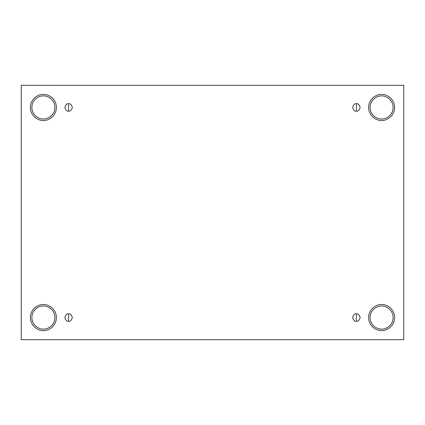 <?xml version="1.0" encoding="UTF-8"?>
<svg xmlns="http://www.w3.org/2000/svg" width="425" height="425" viewBox="0 0 425 425"><rect width="100%" height="100%" fill="white"/><g stroke="black" fill="none" stroke-linecap="round" stroke-linejoin="round"><path stroke-width="0.32" stroke-dasharray="2.12 1.59" d="M68.59 321.289C70.353 321.502 71.602 320.253 72.324 317.549C71.602 314.851 70.353 313.602 68.59 313.815C70.353 313.602 71.602 314.851 72.324 317.549C71.602 320.253 70.353 321.502 68.59 321.289C66.821 321.502 65.578 320.253 64.85 317.549C65.578 314.851 66.821 313.602 68.59 313.815C66.821 313.602 65.578 314.851 64.85 317.549C65.578 320.253 66.821 321.502 68.59 321.289M356.41 321.289C358.179 321.502 359.422 320.253 360.15 317.549C359.422 314.851 358.179 313.602 356.41 313.815C358.179 313.602 359.422 314.851 360.15 317.549C359.422 320.253 358.179 321.502 356.41 321.289C354.647 321.502 353.398 320.253 352.676 317.549C353.398 314.851 354.647 313.602 356.41 313.815C354.647 313.602 353.398 314.851 352.676 317.549C353.398 320.253 354.647 321.502 356.41 321.289M356.41 111.185C358.179 111.398 359.422 110.149 360.15 107.451C359.422 104.747 358.179 103.498 356.41 103.711C358.179 103.498 359.422 104.747 360.15 107.451C359.422 110.149 358.179 111.398 356.41 111.185C354.647 111.398 353.398 110.149 352.676 107.451C353.398 104.747 354.647 103.498 356.41 103.711C354.647 103.498 353.398 104.747 352.676 107.451C353.398 110.149 354.647 111.398 356.41 111.185M68.59 111.185C70.353 111.398 71.602 110.149 72.324 107.451C71.602 104.747 70.353 103.498 68.59 103.711C70.353 103.498 71.602 104.747 72.324 107.451C71.602 110.149 70.353 111.398 68.59 111.185C66.821 111.398 65.578 110.149 64.85 107.451C65.578 104.747 66.821 103.498 68.59 103.711C66.821 103.498 65.578 104.747 64.85 107.451C65.578 110.149 66.821 111.398 68.59 111.185M381.608 306.021C384.981 305.559 392.982 309.017 393.136 317.549C392.982 326.087 384.981 329.545 381.608 329.083C384.981 329.545 392.982 326.087 393.136 317.549C392.982 309.017 384.981 305.559 381.608 306.021C378.234 305.559 370.233 309.017 370.079 317.549C370.233 326.087 378.234 329.545 381.608 329.083C378.234 329.545 370.233 326.087 370.079 317.549C370.233 309.017 378.234 305.559 381.608 306.021M381.608 304.528C385.417 304.002 394.453 307.913 394.634 317.549C394.453 327.192 385.417 331.102 381.608 330.576C385.417 331.102 394.453 327.192 394.634 317.549C394.453 307.913 385.417 304.002 381.608 304.528C377.798 304.002 368.762 307.913 368.581 317.549C368.762 327.192 377.798 331.102 381.608 330.576C377.798 331.102 368.762 327.192 368.581 317.549C368.762 307.913 377.798 304.002 381.608 304.528M43.393 306.021C46.766 305.559 54.767 309.017 54.921 317.549C54.767 326.087 46.766 329.545 43.393 329.083C46.766 329.545 54.767 326.087 54.921 317.549C54.767 309.017 46.766 305.559 43.393 306.021C40.019 305.559 32.018 309.017 31.864 317.549C32.018 326.087 40.019 329.545 43.393 329.083C40.019 329.545 32.018 326.087 31.864 317.549C32.018 309.017 40.019 305.559 43.393 306.021M43.393 304.528C47.202 304.002 56.238 307.913 56.419 317.549C56.238 327.192 47.202 331.102 43.393 330.576C47.202 331.102 56.238 327.192 56.419 317.549C56.238 307.913 47.202 304.002 43.393 304.528C39.583 304.002 30.547 307.913 30.366 317.549C30.547 327.192 39.583 331.102 43.393 330.576C39.583 331.102 30.547 327.192 30.366 317.549C30.547 307.913 39.583 304.002 43.393 304.528M43.393 95.917C46.766 95.455 54.767 98.913 54.921 107.451C54.767 115.983 46.766 119.441 43.393 118.979C46.766 119.441 54.767 115.983 54.921 107.451C54.767 98.913 46.766 95.455 43.393 95.917C40.019 95.455 32.018 98.913 31.864 107.451C32.018 115.983 40.019 119.441 43.393 118.979C40.019 119.441 32.018 115.983 31.864 107.451C32.018 98.913 40.019 95.455 43.393 95.917M43.393 94.424C47.202 93.898 56.238 97.808 56.419 107.451C56.238 117.088 47.202 120.998 43.393 120.472C47.202 120.998 56.238 117.088 56.419 107.451C56.238 97.808 47.202 93.898 43.393 94.424C39.583 93.898 30.547 97.808 30.366 107.451C30.547 117.088 39.583 120.998 43.393 120.472C39.583 120.998 30.547 117.088 30.366 107.451C30.547 97.808 39.583 93.898 43.393 94.424M381.608 95.917C384.981 95.455 392.982 98.913 393.136 107.451C392.982 115.983 384.981 119.441 381.608 118.979C384.981 119.441 392.982 115.983 393.136 107.451C392.982 98.913 384.981 95.455 381.608 95.917C378.234 95.455 370.233 98.913 370.079 107.451C370.233 115.983 378.234 119.441 381.608 118.979C378.234 119.441 370.233 115.983 370.079 107.451C370.233 98.913 378.234 95.455 381.608 95.917M381.608 94.424C385.417 93.898 394.453 97.808 394.634 107.451C394.453 117.088 385.417 120.998 381.608 120.472C385.417 120.998 394.453 117.088 394.634 107.451C394.453 97.808 385.417 93.898 381.608 94.424C377.798 93.898 368.762 97.808 368.581 107.451C368.762 117.088 377.798 120.998 381.608 120.472C377.798 120.998 368.762 117.088 368.581 107.451C368.762 97.808 377.798 93.898 381.608 94.424M403.75 85.308L21.25 85.308L21.25 339.692L403.75 339.692L403.75 85.308L403.75 339.692L21.25 339.692L21.25 85.308L403.75 85.308"/><path stroke-width="0.64" d="M68.59 313.815L68.59 321.289C70.353 321.502 71.602 320.253 72.324 317.549C71.602 314.851 70.353 313.602 68.59 313.815C70.353 313.602 71.602 314.851 72.324 317.549C71.602 320.253 70.353 321.502 68.59 321.289C66.821 321.502 65.578 320.253 64.85 317.549C65.578 314.851 66.821 313.602 68.59 313.815C66.821 313.602 65.578 314.851 64.85 317.549C65.578 320.253 66.821 321.502 68.59 321.289L68.59 313.815M356.41 313.815L356.41 321.289C358.179 321.502 359.422 320.253 360.15 317.549C359.422 314.851 358.179 313.602 356.41 313.815C358.179 313.602 359.422 314.851 360.15 317.549C359.422 320.253 358.179 321.502 356.41 321.289C354.647 321.502 353.398 320.253 352.676 317.549C353.398 314.851 354.647 313.602 356.41 313.815C354.647 313.602 353.398 314.851 352.676 317.549C353.398 320.253 354.647 321.502 356.41 321.289L356.41 313.815M356.41 103.711L356.41 111.185C358.179 111.398 359.422 110.149 360.15 107.451C359.422 104.747 358.179 103.498 356.41 103.711C358.179 103.498 359.422 104.747 360.15 107.451C359.422 110.149 358.179 111.398 356.41 111.185C354.647 111.398 353.398 110.149 352.676 107.451C353.398 104.747 354.647 103.498 356.41 103.711C354.647 103.498 353.398 104.747 352.676 107.451C353.398 110.149 354.647 111.398 356.41 111.185L356.41 103.711M68.59 103.711L68.59 111.185C70.353 111.398 71.602 110.149 72.324 107.451C71.602 104.747 70.353 103.498 68.59 103.711C70.353 103.498 71.602 104.747 72.324 107.451C71.602 110.149 70.353 111.398 68.59 111.185C66.821 111.398 65.578 110.149 64.85 107.451C65.578 104.747 66.821 103.498 68.59 103.711C66.821 103.498 65.578 104.747 64.85 107.451C65.578 110.149 66.821 111.398 68.59 111.185L68.59 103.711M381.608 329.083C384.981 329.545 392.982 326.087 393.136 317.549C392.982 309.017 384.981 305.559 381.608 306.021C384.981 305.559 392.982 309.017 393.136 317.549C392.982 326.087 384.981 329.545 381.608 329.083C378.234 329.545 370.233 326.087 370.079 317.549C370.233 309.017 378.234 305.559 381.608 306.021C378.234 305.559 370.233 309.017 370.079 317.549C370.233 326.087 378.234 329.545 381.608 329.083M381.608 330.576C385.417 331.102 394.453 327.192 394.634 317.549C394.453 307.913 385.417 304.002 381.608 304.528C385.417 304.002 394.453 307.913 394.634 317.549C394.453 327.192 385.417 331.102 381.608 330.576C377.798 331.102 368.762 327.192 368.581 317.549C368.762 307.913 377.798 304.002 381.608 304.528C377.798 304.002 368.762 307.913 368.581 317.549C368.762 327.192 377.798 331.102 381.608 330.576M43.393 329.083C46.766 329.545 54.767 326.087 54.921 317.549C54.767 309.017 46.766 305.559 43.393 306.021C46.766 305.559 54.767 309.017 54.921 317.549C54.767 326.087 46.766 329.545 43.393 329.083C40.019 329.545 32.018 326.087 31.864 317.549C32.018 309.017 40.019 305.559 43.393 306.021C40.019 305.559 32.018 309.017 31.864 317.549C32.018 326.087 40.019 329.545 43.393 329.083M43.393 330.576C47.202 331.102 56.238 327.192 56.419 317.549C56.238 307.913 47.202 304.002 43.393 304.528C47.202 304.002 56.238 307.913 56.419 317.549C56.238 327.192 47.202 331.102 43.393 330.576C39.583 331.102 30.547 327.192 30.366 317.549C30.547 307.913 39.583 304.002 43.393 304.528C39.583 304.002 30.547 307.913 30.366 317.549C30.547 327.192 39.583 331.102 43.393 330.576M43.393 118.979C46.766 119.441 54.767 115.983 54.921 107.451C54.767 98.913 46.766 95.455 43.393 95.917C46.766 95.455 54.767 98.913 54.921 107.451C54.767 115.983 46.766 119.441 43.393 118.979C40.019 119.441 32.018 115.983 31.864 107.451C32.018 98.913 40.019 95.455 43.393 95.917C40.019 95.455 32.018 98.913 31.864 107.451C32.018 115.983 40.019 119.441 43.393 118.979M43.393 120.472C47.202 120.998 56.238 117.088 56.419 107.451C56.238 97.808 47.202 93.898 43.393 94.424C47.202 93.898 56.238 97.808 56.419 107.451C56.238 117.088 47.202 120.998 43.393 120.472C39.583 120.998 30.547 117.088 30.366 107.451C30.547 97.808 39.583 93.898 43.393 94.424C39.583 93.898 30.547 97.808 30.366 107.451C30.547 117.088 39.583 120.998 43.393 120.472M381.608 118.979C384.981 119.441 392.982 115.983 393.136 107.451C392.982 98.913 384.981 95.455 381.608 95.917C384.981 95.455 392.982 98.913 393.136 107.451C392.982 115.983 384.981 119.441 381.608 118.979C378.234 119.441 370.233 115.983 370.079 107.451C370.233 98.913 378.234 95.455 381.608 95.917C378.234 95.455 370.233 98.913 370.079 107.451C370.233 115.983 378.234 119.441 381.608 118.979M381.608 120.472C385.417 120.998 394.453 117.088 394.634 107.451C394.453 97.808 385.417 93.898 381.608 94.424C385.417 93.898 394.453 97.808 394.634 107.451C394.453 117.088 385.417 120.998 381.608 120.472C377.798 120.998 368.762 117.088 368.581 107.451C368.762 97.808 377.798 93.898 381.608 94.424C377.798 93.898 368.762 97.808 368.581 107.451C368.762 117.088 377.798 120.998 381.608 120.472M21.25 85.308L403.75 85.308L403.75 339.692L21.25 339.692L21.25 85.308L21.25 339.692L403.75 339.692L403.75 85.308L21.25 85.308"/></g></svg>
